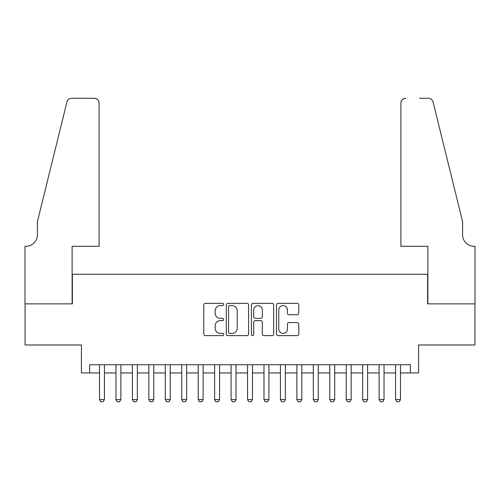 <?xml version="1.0" encoding="UTF-8"?>
<svg xmlns="http://www.w3.org/2000/svg" width="500" height="500" viewBox="0 0 500 500"><rect width="100%" height="100%" fill="white"/><g stroke="black" fill="none" stroke-linecap="round" stroke-linejoin="round"><path stroke-width="0.75" d="M223.688 304.475A1.131 1.131 0 0 0 222.556 303.344L205.4 303.344A1.613 1.613 0 0 0 203.787 304.962L203.787 334.019A1.613 1.613 0 0 0 205.4 335.631L222.556 335.631A1.131 1.131 0 0 0 223.688 334.506A1.131 1.131 0 0 0 222.556 333.375L220.338 333.375A5.169 5.169 0 0 1 215.169 328.206L215.169 325.788A5.169 5.169 0 0 1 220.338 320.619L222.556 320.619A1.131 1.131 0 0 0 223.688 319.488A1.131 1.131 0 0 0 222.556 318.363L220.338 318.363A5.169 5.169 0 0 1 215.169 313.194L215.169 310.775A5.169 5.169 0 0 1 220.338 305.606L222.556 305.606A1.131 1.131 0 0 0 223.688 304.475M297.181 314.725A1.613 1.613 0 0 0 298.794 313.113L298.794 304.962A1.613 1.613 0 0 0 297.181 303.344L278.131 303.344A1.613 1.613 0 0 0 276.519 304.962L276.519 334.019A1.613 1.613 0 0 0 278.131 335.631L297.181 335.631A1.613 1.613 0 0 0 298.794 334.019L298.794 324.175A1.613 1.613 0 0 0 297.181 322.556L289.031 322.556A1.613 1.613 0 0 0 287.413 324.175L287.413 329.056A4.319 4.319 0 0 1 283.094 333.375A4.319 4.319 0 0 1 278.775 329.056L278.775 309.925A4.319 4.319 0 0 1 283.094 305.606A4.319 4.319 0 0 1 287.413 309.925L287.413 313.113A1.613 1.613 0 0 0 289.031 314.725L297.181 314.725M89.637 372.944L89.637 364.719L410.363 364.719L410.363 372.944L418.587 372.944L418.587 344.981L474.919 344.981L474.919 303.863L427.631 303.863L427.631 274.262L72.369 274.262L72.369 303.863L25.081 303.863L25.081 344.981L81.412 344.981L81.412 372.944L99.506 372.944M248.588 304.962A1.613 1.613 0 0 0 246.975 303.344L227.925 303.344A1.613 1.613 0 0 0 226.306 304.962L226.306 334.019A1.613 1.613 0 0 0 227.925 335.631L246.975 335.631A1.613 1.613 0 0 0 248.588 334.019L248.588 304.962M253.025 303.344L272.075 303.344A1.613 1.613 0 0 1 273.694 304.962L273.694 334.019A1.613 1.613 0 0 1 272.075 335.631L263.925 335.631A1.613 1.613 0 0 1 262.312 334.019L262.312 322.238A1.613 1.613 0 0 0 260.694 320.619L255.287 320.619A1.613 1.613 0 0 0 253.675 322.238L253.675 334.506A1.131 1.131 0 0 1 252.544 335.631A1.131 1.131 0 0 1 251.412 334.506L251.412 304.962A1.613 1.613 0 0 1 253.025 303.344M104.444 372.944L115.956 372.944M120.887 372.944L132.4 372.944M137.338 372.944L148.85 372.944M153.781 372.944L165.294 372.944M170.231 372.944L181.744 372.944M186.675 372.944L198.194 372.944M203.125 372.944L214.638 372.944M219.575 372.944L231.088 372.944M236.019 372.944L247.531 372.944M252.469 372.944L263.981 372.944M268.913 372.944L280.425 372.944M285.363 372.944L296.875 372.944M301.806 372.944L313.325 372.944M318.256 372.944L329.769 372.944M334.706 372.944L346.219 372.944M351.15 372.944L362.663 372.944M367.6 372.944L379.113 372.944M384.044 372.944L395.556 372.944M400.494 372.944L410.363 372.944M229.7 305.606A1.131 1.131 0 0 0 228.569 306.737L228.569 332.244A1.131 1.131 0 0 0 229.7 333.375L232.037 333.375A5.169 5.169 0 0 0 237.206 328.206L237.206 310.775A5.169 5.169 0 0 0 232.037 305.606L229.7 305.606M262.312 310.006A4.319 4.319 0 0 0 257.994 305.688A4.319 4.319 0 0 0 253.675 310.006L253.675 316.744A1.613 1.613 0 0 0 255.287 318.363L260.694 318.363A1.613 1.613 0 0 0 262.312 316.744L262.312 310.006M104.444 364.719L104.444 399.588L103.206 401.725L100.738 401.725L99.506 399.588L99.506 364.719M99.506 399.588L104.444 399.588M99.094 246.3L99.094 103.206A4.931 4.931 0 0 0 94.162 98.275L71.712 98.275A4.931 4.931 0 0 0 66.919 102.025L37.419 221.631L37.419 234.788A11.513 11.513 0 0 1 25.906 246.3L25 246.3L25 303.863L72.119 303.863L72.119 246.3L99.094 246.3L99.094 103.206C98.781 100.231 97.137 98.588 94.162 98.275L80.512 98.275M66.919 102.025C68.175 99.319 68.175 99.319 66.919 102.025C68.175 99.319 68.175 99.319 66.919 102.025M37.419 234.788A11.513 11.513 0 0 1 25.906 246.3M400.906 246.3L400.906 103.206L400.906 246.3L427.881 246.3L427.881 303.863L475 303.863L475 246.3L474.094 246.3A11.513 11.513 0 0 1 462.581 234.788A11.513 11.513 0 0 0 474.094 246.3M453.537 184.956L433.081 102.025L462.581 221.631L462.581 234.788M419.487 98.275L428.288 98.275A4.931 4.931 0 0 1 433.081 102.025C431.825 99.319 431.825 99.319 433.081 102.025C431.825 99.319 431.825 99.319 433.081 102.025M405.838 98.275A4.931 4.931 0 0 0 400.906 103.206C401.219 100.231 402.863 98.588 405.838 98.275M120.887 364.719L120.887 399.588L119.656 401.725L117.188 401.725L115.956 399.588L115.956 364.719M115.956 399.588L120.887 399.588M137.338 364.719L137.338 399.588L136.1 401.725L133.637 401.725L132.4 399.588L132.4 364.719M132.4 399.588L137.338 399.588M153.781 364.719L153.781 399.588L152.55 401.725L150.081 401.725L148.85 399.588L148.85 364.719M148.85 399.588L153.781 399.588M170.231 364.719L170.231 399.588L168.994 401.725L166.531 401.725L165.294 399.588L165.294 364.719M165.294 399.588L170.231 399.588M186.675 364.719L186.675 399.588L185.444 401.725L182.975 401.725L181.744 399.588L181.744 364.719M181.744 399.588L186.675 399.588M203.125 364.719L203.125 399.588L201.894 401.725L199.425 401.725L198.194 399.588L198.194 364.719M198.194 399.588L203.125 399.588M219.575 364.719L219.575 399.588L218.337 401.725L215.869 401.725L214.638 399.588L214.638 364.719M214.638 399.588L219.575 399.588M236.019 364.719L236.019 399.588L234.788 401.725L232.319 401.725L231.088 399.588L231.088 364.719M231.088 399.588L236.019 399.588M252.469 364.719L252.469 399.588L251.231 401.725L248.769 401.725L247.531 399.588L247.531 364.719M247.531 399.588L252.469 399.588M268.913 364.719L268.913 399.588L267.681 401.725L265.212 401.725L263.981 399.588L263.981 364.719M263.981 399.588L268.913 399.588M285.363 364.719L285.363 399.588L284.131 401.725L281.663 401.725L280.425 399.588L280.425 364.719M280.425 399.588L285.363 399.588M301.806 364.719L301.806 399.588L300.575 401.725L298.106 401.725L296.875 399.588L296.875 364.719M296.875 399.588L301.806 399.588M318.256 364.719L318.256 399.588L317.025 401.725L314.556 401.725L313.325 399.588L313.325 364.719M313.325 399.588L318.256 399.588M334.706 364.719L334.706 399.588L333.469 401.725L331.006 401.725L329.769 399.588L329.769 364.719M329.769 399.588L334.706 399.588M351.15 364.719L351.15 399.588L349.919 401.725L347.45 401.725L346.219 399.588L346.219 364.719M346.219 399.588L351.15 399.588M367.6 364.719L367.6 399.588L366.362 401.725L363.9 401.725L362.663 399.588L362.663 364.719M362.663 399.588L367.6 399.588M384.044 364.719L384.044 399.588L382.812 401.725L380.344 401.725L379.113 399.588L379.113 364.719M379.113 399.588L384.044 399.588M400.494 364.719L400.494 399.588L399.263 401.725L396.794 401.725L395.556 399.588L395.556 364.719M395.556 399.588L400.494 399.588"/></g></svg>
